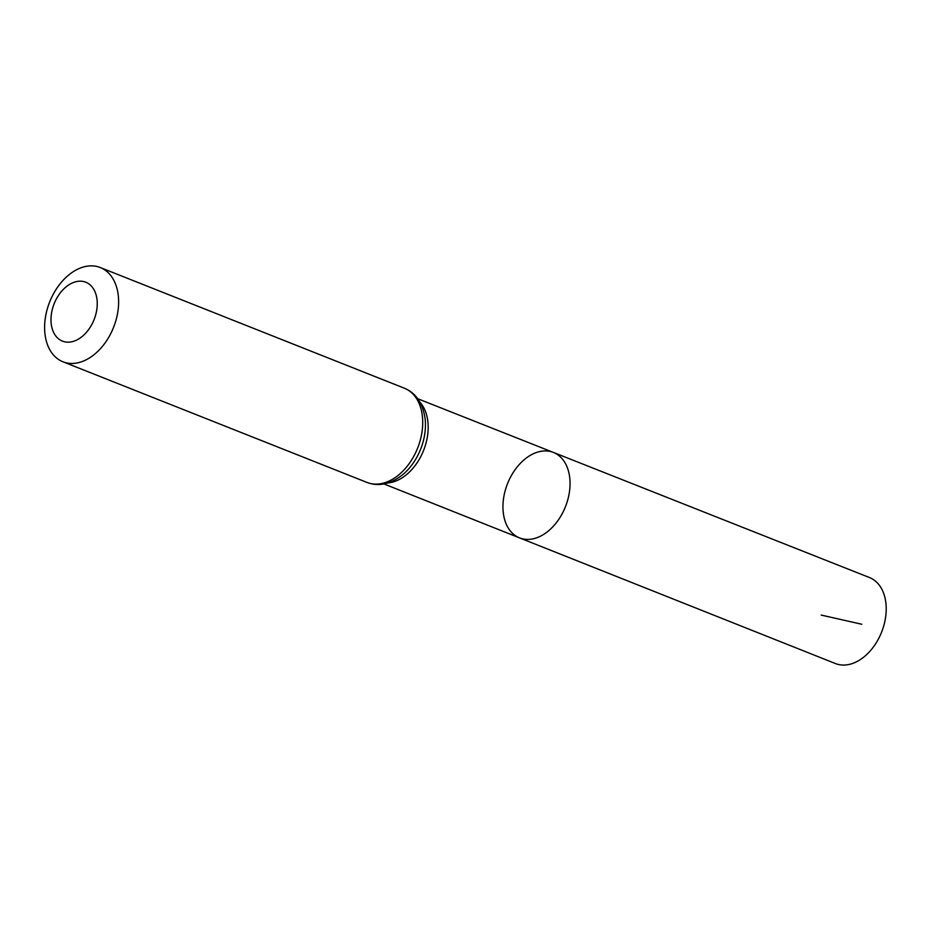 <?xml version="1.0" encoding="UTF-8"?>
<svg xmlns="http://www.w3.org/2000/svg" width="931" height="931" viewBox="0 0 931 931"><rect width="100%" height="100%" fill="white"/><g stroke="black" fill="none" stroke-linecap="round" stroke-linejoin="round"><path stroke-width="1.4" d="M553.433 452.443A45.956 31.165 111.6 0 1 565.466 506.662A45.956 31.165 111.6 0 1 519.533 537.885A45.956 31.165 111.6 0 1 505.452 489.729A45.956 31.165 111.6 0 1 553.433 452.443A45.956 31.165 111.6 0 1 565.466 506.662A45.956 31.165 111.6 0 1 519.533 537.885L835.375 663.524A46.247 31.363 111.6 0 0 883.694 626.016A46.247 31.363 111.6 0 0 869.496 577.557L417.728 398.724M52.718 307.94A31.677 21.483 111.6 0 1 92.437 287.353A31.677 21.483 111.6 0 1 77.215 339.768A31.677 21.483 111.6 0 1 52.718 307.94M47.376 308.661A50.681 34.377 111.6 0 1 100.315 267.546A50.681 34.377 111.6 0 1 113.57 327.34A50.681 34.377 111.6 0 1 62.924 361.775A50.681 34.377 111.6 0 1 47.376 308.661M821.212 615.077L861.78 624.247M419.951 402.192A45.828 31.084 111.6 0 1 423.605 450.371A45.828 31.084 111.6 0 1 387.913 482.933M404.415 388.227A50.681 34.377 111.6 0 1 417.67 448.009A50.681 34.377 111.6 0 1 367.023 482.444C378.789 486.866 390.845 484.143 403.216 474.263A48.261 32.725 111.6 0 0 425.141 418.997C422.918 403.332 416.017 393.068 404.415 388.227L100.315 267.546M383.921 483.934L519.533 537.885M62.924 361.775L367.023 482.444"/></g></svg>
